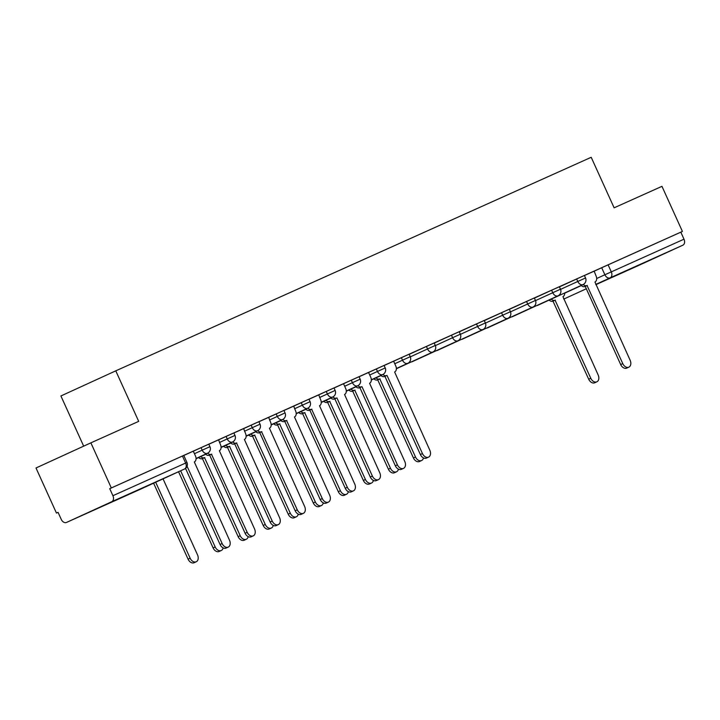 <?xml version="1.0" encoding="UTF-8"?>
<svg xmlns="http://www.w3.org/2000/svg" width="720" height="720" viewBox="0 0 720 720"><rect width="100%" height="100%" fill="white"/><g stroke="black" fill="none" stroke-linecap="round" stroke-linejoin="round"><path stroke-width="1.08" d="M208.809 444.186L201.069 447.678L202.194 450.171L209.934 446.679L208.809 444.186M233.847 432.936L226.107 436.437L227.232 438.93L234.981 435.429L233.847 432.936M258.885 421.686L251.145 425.187L252.279 427.68L260.019 424.179L258.885 421.686M283.923 410.445L276.183 413.937L277.317 416.43L285.057 412.938L283.923 410.445M308.961 399.195L301.221 402.696L302.355 405.189L310.095 401.688L308.961 399.195M334.008 387.954L326.259 391.446L327.393 393.939L335.133 390.438L334.008 387.954M359.046 376.704L351.297 380.205L352.431 382.689L360.171 379.197L359.046 376.704M384.084 365.454L376.344 368.955L377.469 371.448L385.209 367.947L384.084 365.454M409.122 354.213L401.382 357.705L402.507 360.198L410.256 356.706L409.122 354.213M434.16 342.963L426.42 346.464L427.545 348.957L435.294 345.456L434.16 342.963M459.198 331.713L451.458 335.214L452.592 337.707L460.332 334.206L459.198 331.713M484.236 320.472L476.496 323.964L477.63 326.457L485.37 322.965L484.236 320.472M509.283 309.222L501.534 312.723L502.668 315.216L510.408 311.715L509.283 309.222M534.321 297.972L526.572 301.473L527.706 303.966L535.446 300.465L534.321 297.972M559.359 286.731L551.619 290.223L552.744 292.716L560.484 289.224L559.359 286.731M584.397 275.481L576.657 278.982L577.782 281.475L585.531 277.974L584.397 275.481M622.863 272.448L653.022 258.714L622.863 272.448M101.538 506.61L131.688 492.876L101.538 506.61M90.873 442.854L138.699 421.371L115.776 370.836L591.201 157.293L614.124 207.819L661.959 186.336L682.416 231.435L111.321 487.944L90.873 442.854L36 467.982L56.457 513.081L58.059 512.361L61.245 519.372A4.977 3.519 -114.2 0 0 66.483 522.45A4.977 3.519 -114.2 0 0 66.501 522.441L111.771 501.705A4.977 3.519 -114.2 0 0 112.914 495.702L186.957 462.456L183.771 455.427L182.448 456.048L183.771 455.427M83.673 446.148L60.912 395.964L115.776 370.836M111.321 487.944L109.728 488.682L112.914 495.702M56.457 513.081L58.059 512.352M593.937 271.287L601.695 267.732L604.881 274.761L684 239.193A4.977 3.519 65.8 0 1 682.857 245.187L637.587 265.932A4.977 3.519 65.8 0 1 637.569 265.932A4.977 3.519 65.8 0 1 637.551 265.941L595.854 284.67L637.587 265.932M684 239.193L680.814 232.164L682.416 231.435M566.73 283.509L559.386 286.785L566.73 283.509M541.692 294.759L534.348 298.035L541.683 294.741M516.654 306L509.301 309.276L516.654 306M484.272 320.544L494.01 316.152L484.263 320.526M466.569 328.491L459.225 331.776L466.56 328.473M441.531 339.741L434.187 343.017L441.522 339.723M416.493 350.991L409.149 354.267L416.484 350.973M401.382 357.705L384.111 365.517M376.344 368.955L359.073 376.758M351.297 380.205L334.026 388.008M307.791 408.195A4.977 3.519 65.4 0 0 311.634 409.248L347.337 487.323A5.724 4.05 65.4 0 0 353.412 490.869A5.724 4.05 65.4 0 0 354.726 484.011L319.5 405.72A4.977 3.519 65.4 0 0 320.652 399.744L318.735 394.875L308.988 399.258M282.753 419.445A4.977 3.519 65.4 0 0 286.596 420.498L322.299 498.573A5.724 4.05 65.4 0 0 328.374 502.119A5.724 4.05 65.4 0 0 329.688 495.252L294.462 416.961A4.977 3.519 65.4 0 0 295.614 410.994L293.697 406.125L283.95 410.499M257.706 430.686A4.977 3.519 65.4 0 0 261.558 431.748L297.261 509.814A5.724 4.05 65.4 0 0 303.336 513.36A5.724 4.05 65.4 0 0 304.641 506.502L269.424 428.211A4.977 3.519 65.4 0 0 269.442 428.202A4.977 3.519 65.4 0 0 270.576 422.235L268.659 417.366L258.912 421.749M232.668 441.936A4.977 3.519 65.4 0 0 236.52 442.989L272.223 521.064A5.724 4.05 65.4 0 0 278.298 524.61A5.724 4.05 65.4 0 0 279.603 517.743L244.386 439.461A4.977 3.519 65.4 0 0 245.538 433.485L243.621 428.616L233.874 432.99M207.63 453.186A4.977 3.519 65.4 0 0 211.482 454.239L247.185 532.314A5.724 4.05 65.4 0 0 253.26 535.851A5.724 4.05 65.4 0 0 254.565 528.993L219.339 450.702A4.977 3.519 65.4 0 0 219.357 450.702A4.977 3.519 65.4 0 0 220.5 444.735L218.583 439.866L208.836 444.24M201.069 447.678L183.798 455.49M218.349 439.992L226.107 436.437M243.387 428.742L251.145 425.187M268.425 417.492L276.183 413.937M293.463 406.251L301.221 402.696M318.501 395.001L326.259 391.446M409.185 354.357L426.42 346.464M434.223 343.107L451.458 335.214M459.27 331.857L476.496 323.964M484.308 320.616L501.534 312.723M509.346 309.366L526.572 301.473M534.384 298.125L551.619 290.223M559.422 286.875L576.657 278.982M583.218 284.481A4.977 3.519 65.4 0 0 587.07 285.534L622.773 363.609A5.724 4.05 65.4 0 0 628.848 367.155A5.724 4.05 65.4 0 0 630.153 360.297L594.936 282.006A4.977 3.519 65.4 0 0 596.088 276.03L594.171 271.161L584.424 275.544M109.728 488.682L182.439 456.021L185.625 463.041A4.977 3.519 -114.2 0 1 184.482 469.044L111.771 501.705M680.814 232.164L601.695 267.732M587.304 285.426L584.991 286.488A4.977 3.519 -114.6 0 1 581.139 285.435M628.848 367.155L626.769 368.109A5.724 4.05 -114.6 0 1 620.694 364.563L585.225 286.38M551.232 299.142A4.977 3.519 65.4 0 0 555.075 300.195L590.778 378.261A5.724 4.05 65.4 0 0 596.853 381.807A5.724 4.05 65.4 0 0 598.158 374.949L562.941 296.658A4.977 3.519 65.4 0 0 562.959 296.649A4.977 3.519 65.4 0 0 564.678 292.977M596.853 381.807L594.774 382.761A5.724 4.05 -114.6 0 1 588.699 379.215L552.996 301.149A4.977 3.519 -114.6 0 1 549.153 300.096M553.239 301.041L555.318 300.087M382.905 374.454A4.977 3.519 65.4 0 0 386.757 375.507L384.678 376.461A4.977 3.519 -114.6 0 1 380.826 375.408M386.991 375.399L422.46 453.582A5.724 4.05 65.4 0 0 428.535 457.128L426.456 458.082A5.724 4.05 -114.6 0 1 420.381 454.536L384.912 376.353M428.535 457.128A5.724 4.05 65.4 0 0 429.84 450.27L394.614 371.979A4.977 3.519 65.4 0 0 394.632 371.97A4.977 3.519 65.4 0 0 395.775 366.003L393.615 361.242M357.867 385.704A4.977 3.519 65.4 0 0 361.71 386.757L359.631 387.711A4.977 3.519 -114.6 0 1 355.788 386.658M361.953 386.649L397.422 464.832A5.724 4.05 65.4 0 0 403.497 468.378L401.418 469.323A5.724 4.05 -114.6 0 1 395.343 465.786L359.874 387.603M403.497 468.378A5.724 4.05 65.4 0 0 404.802 461.511L369.576 383.229A4.977 3.519 65.4 0 0 369.594 383.22A4.977 3.519 65.4 0 0 370.737 377.253L368.577 372.492M332.829 396.954A4.977 3.519 65.4 0 0 336.672 398.007L334.593 398.961A4.977 3.519 -114.6 0 1 330.75 397.908M336.915 397.899L372.384 476.073A5.724 4.05 65.4 0 0 378.459 479.619L376.371 480.573A5.724 4.05 -114.6 0 1 370.296 477.027L334.836 398.853M378.459 479.619A5.724 4.05 65.4 0 0 379.764 472.761L344.538 394.47A4.977 3.519 65.4 0 0 344.556 394.461A4.977 3.519 65.4 0 0 345.69 388.494L343.539 383.742M311.877 409.14L309.555 410.202A4.977 3.519 -114.6 0 1 305.712 409.149M353.412 490.869L351.333 491.823A5.724 4.05 -114.6 0 1 345.258 488.277L309.798 410.094M286.839 420.39L284.517 421.452A4.977 3.519 -114.6 0 1 280.674 420.399M328.374 502.119L326.295 503.064A5.724 4.05 -114.6 0 1 320.22 499.518L284.76 421.344M261.801 431.64L259.479 432.693A4.977 3.519 -114.6 0 1 255.636 431.649M303.336 513.36L301.257 514.314A5.724 4.05 -114.6 0 1 295.182 510.768L259.722 432.585M236.754 442.881L234.441 443.943A4.977 3.519 -114.6 0 1 230.589 442.89M278.298 524.61L276.219 525.564A5.724 4.05 -114.6 0 1 270.144 522.018L234.675 443.835M211.716 454.131L209.403 455.193A4.977 3.519 -114.6 0 1 205.551 454.14M253.26 535.851L251.181 536.805A5.724 4.05 -114.6 0 1 245.106 533.259L209.637 455.085M187.083 466.263L222.147 543.555A5.724 4.05 65.4 0 0 228.222 547.101L226.143 548.055A5.724 4.05 -114.6 0 1 220.068 544.509L185.535 468.396M228.222 547.101A5.724 4.05 65.4 0 0 229.527 540.243L194.301 461.952A4.977 3.519 65.4 0 0 194.319 461.943A4.977 3.519 65.4 0 0 195.462 455.976L193.302 451.215M375.957 377.865A4.977 3.519 65.4 0 0 379.8 378.918L415.503 456.993A5.724 4.05 65.4 0 0 421.578 460.539A5.724 4.05 65.4 0 0 423.468 457.911M421.578 460.539L419.499 461.493A5.724 4.05 -114.6 0 1 413.424 457.947L377.721 379.872A4.977 3.519 -114.6 0 1 373.878 378.819M377.964 379.764L380.043 378.81M350.919 389.115A4.977 3.519 65.4 0 0 354.762 390.168L390.465 468.243A5.724 4.05 65.4 0 0 396.54 471.78A5.724 4.05 65.4 0 0 398.421 469.161M396.54 471.78L394.461 472.734A5.724 4.05 -114.6 0 1 388.386 469.188L352.683 391.122A4.977 3.519 -114.6 0 1 348.831 390.069M352.917 391.014L354.996 390.06M325.872 400.365A4.977 3.519 65.4 0 0 329.724 401.418L365.427 479.484A5.724 4.05 65.4 0 0 371.502 483.03A5.724 4.05 65.4 0 0 373.383 480.411M371.502 483.03L369.423 483.984A5.724 4.05 -114.6 0 1 363.348 480.438L327.645 402.363A4.977 3.519 -114.6 0 1 323.793 401.31M327.879 402.255L329.958 401.301M300.834 411.606A4.977 3.519 65.4 0 0 304.677 412.659L340.389 490.734A5.724 4.05 65.4 0 0 346.464 494.28A5.724 4.05 65.4 0 0 348.345 491.652M346.464 494.28L344.385 495.234A5.724 4.05 -114.6 0 1 338.31 491.688L302.598 413.613A4.977 3.519 -114.6 0 1 298.755 412.56M302.841 413.505L304.92 412.551M275.796 422.856A4.977 3.519 65.4 0 0 279.639 423.909L315.351 501.975A5.724 4.05 65.4 0 0 321.426 505.521A5.724 4.05 65.4 0 0 323.307 502.902M321.426 505.521L319.338 506.475A5.724 4.05 -114.6 0 1 313.263 502.929L277.56 424.863A4.977 3.519 -114.6 0 1 273.717 423.81M277.803 424.755L279.882 423.801M250.758 434.097A4.977 3.519 65.4 0 0 254.601 435.15L290.304 513.225A5.724 4.05 65.4 0 0 296.379 516.771A5.724 4.05 65.4 0 0 298.269 514.152M296.379 516.771L294.3 517.725A5.724 4.05 -114.6 0 1 288.225 514.179L252.522 436.104A4.977 3.519 -114.6 0 1 248.679 435.051M252.765 435.996L254.844 435.042M225.72 445.347A4.977 3.519 65.4 0 0 229.563 446.4L265.266 524.475A5.724 4.05 65.4 0 0 271.341 528.021A5.724 4.05 65.4 0 0 273.231 525.393M271.341 528.021L269.262 528.966A5.724 4.05 -114.6 0 1 263.187 525.429L227.484 447.354A4.977 3.519 -114.6 0 1 223.641 446.301M227.727 447.246L229.806 446.292M200.682 456.597A4.977 3.519 65.4 0 0 204.525 457.65L240.228 535.716A5.724 4.05 65.4 0 0 246.303 539.262A5.724 4.05 65.4 0 0 248.193 536.643M246.303 539.262L244.224 540.216A5.724 4.05 -114.6 0 1 238.149 536.67L202.446 458.604A4.977 3.519 -114.6 0 1 198.603 457.551M202.689 458.496L204.768 457.542M180.639 470.799L215.19 546.966A5.724 4.05 65.4 0 0 221.265 550.512A5.724 4.05 65.4 0 0 223.146 547.884M221.265 550.512L219.186 551.466A5.724 4.05 -114.6 0 1 213.111 547.92L178.56 471.753M155.682 482.229L190.152 558.216A5.724 4.05 65.4 0 0 196.227 561.762A5.724 4.05 65.4 0 0 197.532 554.895L163.044 478.863M196.227 561.762L194.148 562.707A5.724 4.05 -114.6 0 1 188.073 559.161L153.603 483.183M66.501 522.441L184.482 469.044A4.977 3.519 65.4 0 0 184.491 469.035A4.977 4.977 0 0 0 186.957 462.456M564.696 293.166L581.283 285.57M596.682 278.514L604.881 274.761A4.977 3.519 -114.6 0 0 610.146 277.848L595.746 284.445M586.314 288.765L564.858 298.593A4.977 3.519 65.8 0 0 564.876 298.584A4.977 3.519 -114.6 0 1 563.625 298.809M682.857 245.187L610.146 277.848A4.977 3.519 -114.2 0 0 611.289 271.854L608.103 264.825M194.436 453.726L202.194 450.171A4.977 3.519 65.4 0 0 207.459 453.267A4.977 3.519 -114.6 0 0 207.477 453.258A4.977 4.977 0 0 0 209.934 446.679M219.474 442.485L227.232 438.93A4.977 3.519 65.4 0 0 232.497 442.017A4.977 3.519 -114.6 0 0 232.515 442.008A4.977 4.977 0 0 0 234.981 435.429M244.512 431.235L252.279 427.68A4.977 3.519 65.4 0 0 257.544 430.767A4.977 3.519 -114.6 0 1 257.544 430.767A4.977 4.977 0 0 0 260.019 424.179M269.559 419.985L277.317 416.43A4.977 3.519 65.4 0 0 282.582 419.526A4.977 3.519 -114.6 0 1 282.582 419.526A4.977 4.977 0 0 0 285.057 412.938M294.597 408.744L302.355 405.189A4.977 3.519 65.4 0 0 307.62 408.276A4.977 3.519 -114.6 0 1 307.62 408.276A4.977 4.977 0 0 0 310.095 401.688M319.635 397.494L327.393 393.939A4.977 3.519 65.4 0 0 332.658 397.035A4.977 3.519 -114.6 0 0 332.676 397.026A4.977 4.977 0 0 0 335.133 390.438M344.673 386.244L352.431 382.689A4.977 3.519 65.4 0 0 357.696 385.785A4.977 3.519 -114.6 0 1 357.696 385.785A4.977 4.977 0 0 0 360.171 379.197M369.711 375.003L377.469 371.448A4.977 3.519 65.4 0 0 382.734 374.535A4.977 3.519 -114.6 0 0 382.752 374.526A4.977 4.977 0 0 0 385.209 367.947M394.749 363.753L402.507 360.198A4.977 3.519 65.4 0 0 407.772 363.294A4.977 3.519 -114.6 0 1 407.772 363.294A4.977 4.977 0 0 0 410.256 356.706M410.319 356.85L427.545 348.957A4.977 3.519 65.4 0 0 432.819 352.044A4.977 3.519 -114.6 0 1 432.819 352.044A4.977 4.977 0 0 0 435.294 345.456M435.357 345.6L452.592 337.707A4.977 3.519 65.4 0 0 457.857 340.794A4.977 3.519 -114.6 0 1 457.857 340.794A4.977 4.977 0 0 0 460.332 334.206M460.395 334.35L477.63 326.457A4.977 3.519 65.4 0 0 482.895 329.553A4.977 3.519 -114.6 0 1 482.895 329.553A4.977 4.977 0 0 0 485.37 322.965M485.433 323.109L502.668 315.216A4.977 3.519 65.4 0 0 507.933 318.303A4.977 3.519 -114.6 0 0 507.951 318.294A4.977 4.977 0 0 0 510.408 311.715M510.471 311.859L527.706 303.966A4.977 3.519 65.4 0 0 532.971 307.053A4.977 3.519 -114.6 0 1 532.971 307.053A4.977 4.977 0 0 0 535.446 300.465M535.509 300.618L552.744 292.716A4.977 3.519 65.4 0 0 558.009 295.812A4.977 3.519 -114.6 0 0 558.027 295.803A4.977 4.977 0 0 0 560.484 289.224M560.556 289.368L577.782 281.475A4.977 3.519 65.4 0 0 583.047 284.562A4.977 3.519 -114.6 0 0 583.065 284.553A4.977 4.977 0 0 0 585.531 277.974M536.805 305.523A4.977 3.519 65.4 0 0 537.777 305.298A4.977 3.519 65.4 0 0 537.795 305.298A4.977 3.519 65.4 0 0 537.813 305.289A4.977 4.977 0 0 1 536.436 305.694M511.767 316.773A4.977 3.519 65.4 0 0 512.739 316.548A4.977 3.519 65.4 0 0 512.757 316.539A4.977 3.519 65.4 0 0 512.775 316.53A4.977 4.977 0 0 1 511.389 316.944M486.729 328.014A4.977 3.519 65.4 0 0 487.701 327.798A4.977 3.519 65.4 0 0 487.719 327.789A4.977 3.519 65.4 0 0 487.737 327.78M461.691 339.264A4.977 3.519 65.4 0 0 462.663 339.039A4.977 3.519 65.4 0 0 462.681 339.03A4.977 3.519 65.4 0 0 462.699 339.03A4.977 4.977 0 0 1 461.313 339.435M436.653 350.514A4.977 3.519 65.4 0 0 437.625 350.289A4.977 3.519 65.4 0 0 437.643 350.28A4.977 3.519 65.4 0 0 437.661 350.271M411.615 361.755A4.977 3.519 65.4 0 0 412.587 361.539A4.977 3.519 65.4 0 0 412.605 361.53A4.977 3.519 65.4 0 0 412.614 361.521A4.977 4.977 0 0 1 411.237 361.926M139.212 489.78A4.977 3.519 65.8 0 1 139.194 489.789A4.977 3.519 65.8 0 1 139.176 489.798A4.977 4.977 0 0 0 139.221 489.771A4.977 3.519 65.4 0 0 139.221 489.771A4.977 3.519 65.4 0 0 139.239 489.762L184.491 469.035M587.07 285.534L584.991 286.488M622.773 363.609L620.694 364.563M552.996 301.149L555.075 300.195M588.699 379.215L590.778 378.261M386.757 375.507L384.678 376.461M422.46 453.582L420.381 454.536M361.71 386.757L359.631 387.711M397.422 464.832L395.343 465.786M336.672 398.007L334.593 398.961M372.384 476.073L370.296 477.027M311.634 409.248L309.555 410.202M347.337 487.323L345.258 488.277M286.596 420.498L284.517 421.452M322.299 498.573L320.22 499.518M261.558 431.748L259.479 432.693M297.261 509.814L295.182 510.768M236.52 442.989L234.441 443.943M272.223 521.064L270.144 522.018M211.482 454.239L209.403 455.193M247.185 532.314L245.106 533.259M222.147 543.555L220.068 544.509M377.721 379.872L379.8 378.918M413.424 457.947L415.503 456.993M352.683 391.122L354.762 390.168M388.386 469.188L390.465 468.243M327.645 402.363L329.724 401.418M363.348 480.438L365.427 479.484M302.598 413.613L304.677 412.659M338.31 491.688L340.389 490.734M277.56 424.863L279.639 423.909M313.263 502.929L315.351 501.975M252.522 436.104L254.601 435.15M288.225 514.179L290.304 513.225M227.484 447.354L229.563 446.4M263.187 525.429L265.266 524.475M202.446 458.604L204.525 457.65M238.149 536.67L240.228 535.716M213.111 547.92L215.19 546.966M188.073 559.161L190.152 558.216M583.065 284.553L537.795 305.298M558.027 295.803L512.757 316.539M486.351 328.185A4.977 4.977 0 0 0 487.719 327.789L532.989 307.053M507.951 318.294L462.681 339.03M436.275 350.685A4.977 4.977 0 0 0 437.643 350.28L482.913 329.544M457.875 340.785L412.605 361.53M432.828 352.035L396.378 368.739M407.79 363.285L396.369 368.514M380.988 375.561L371.331 379.98M382.752 374.526L371.331 379.764M355.95 386.811L346.293 391.23M357.714 385.776L346.293 391.005M330.912 398.052L321.255 402.48M332.676 397.026L321.255 402.255M305.874 409.302L296.217 413.721M307.638 408.267L296.217 413.505M280.836 420.552L271.179 424.971M282.6 419.517L271.179 424.746M255.798 431.793L246.141 436.221M257.553 430.767L246.132 435.996M230.751 443.043L221.103 447.462M232.515 442.008L221.094 447.246M205.713 454.284L196.056 458.712M207.477 453.258L196.056 458.487M66.483 522.45L139.194 489.789M563.688 298.953A4.977 4.977 0 0 0 564.858 298.593"/></g></svg>

